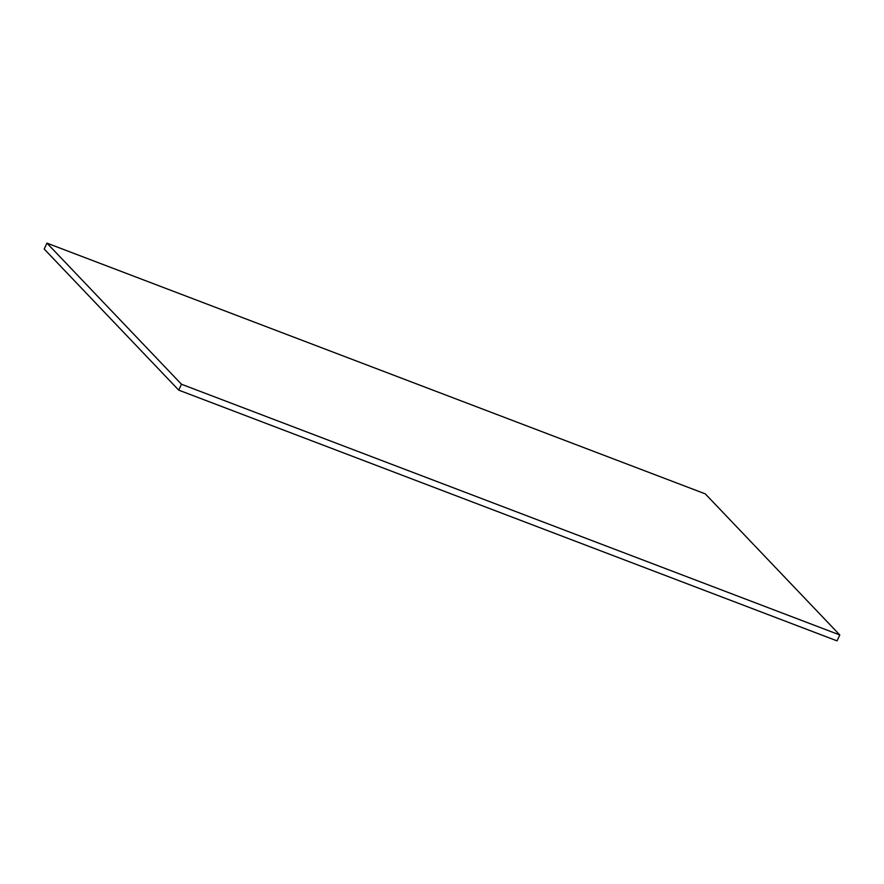 <?xml version="1.0" encoding="UTF-8"?>
<svg xmlns="http://www.w3.org/2000/svg" width="884" height="884" viewBox="0 0 884 884"><rect width="100%" height="100%" fill="white"/><g stroke="black" fill="none" stroke-linecap="round" stroke-linejoin="round"><path stroke-width="1.33" d="M181.474 384.242L178.723 390.131L44.2 249.034L46.951 243.133L181.474 384.242L839.8 634.966L837.049 640.867L178.723 390.131M839.8 634.966L705.277 493.869L46.951 243.133"/></g></svg>
